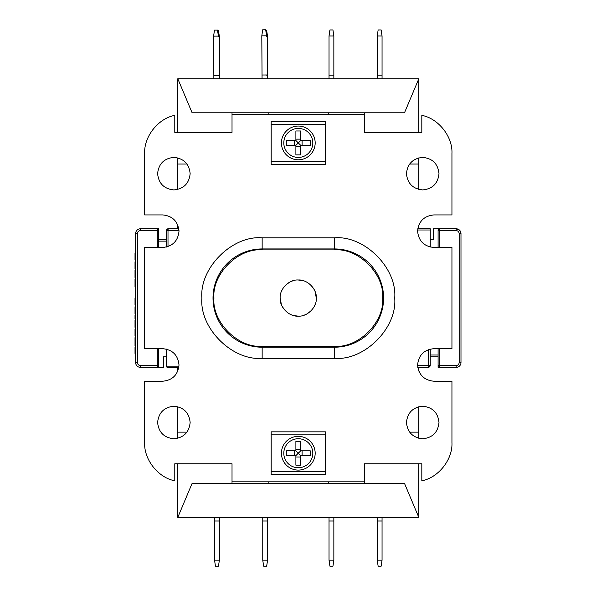 <?xml version="1.0" encoding="UTF-8"?>
<svg xmlns="http://www.w3.org/2000/svg" width="596" height="596" viewBox="0 0 596 596"><rect width="100%" height="100%" fill="white"/><g stroke="black" fill="none" stroke-linecap="round" stroke-linejoin="round"><path stroke-width="0.89" d="M312.803 142.928A14.505 14.505 0 0 1 298.298 157.426A14.505 14.505 0 0 1 283.8 142.928A14.505 14.505 0 0 1 298.298 128.423A14.505 14.505 0 0 1 312.803 142.928M298.298 159.795A16.874 16.874 0 0 1 281.431 142.928A16.874 16.874 0 0 1 298.298 126.054A16.874 16.874 0 0 1 315.172 142.928A16.874 16.874 0 0 1 298.298 159.795M295.862 140.492L297.836 142.459L297.836 143.39L298.767 143.39L300.742 145.364L302.09 145.335L302.09 140.514L310.255 140.514L300.831 140.514L300.712 130.971L295.892 130.971L295.892 140.395L286.348 140.514L286.251 142.928L286.348 145.335L295.847 145.364M310.255 140.514L310.255 145.335L300.712 145.454L300.712 154.878L295.892 154.878L295.892 146.713L300.712 146.713M286.348 145.335L295.892 145.454L295.892 154.878M294.513 145.335L294.513 140.514L295.854 140.514M300.742 140.492L298.767 142.459L297.836 142.459M297.836 143.39L295.862 145.364M312.803 453.228A14.505 14.505 0 0 1 298.298 467.733A14.505 14.505 0 0 1 283.8 453.228A14.505 14.505 0 0 1 298.298 438.723A14.505 14.505 0 0 1 312.803 453.228M298.298 470.095A16.874 16.874 0 0 1 281.431 453.228A16.874 16.874 0 0 1 298.298 436.354A16.874 16.874 0 0 1 315.172 453.228A16.874 16.874 0 0 1 298.298 470.095M295.862 450.792L297.836 452.766L297.836 453.69L298.767 453.69L300.742 455.664L302.09 455.635L302.09 450.814L310.255 450.814L300.831 450.814L300.712 441.271L295.892 441.271L295.892 450.695L286.348 450.814L286.251 453.228L286.348 455.635L295.847 455.664M310.255 450.814L310.255 455.635L300.712 455.754L300.712 465.178L295.892 465.178L295.892 457.013L300.712 457.013M286.348 455.635L295.892 455.754L295.892 465.178M294.513 455.635L294.513 450.814L295.854 450.814M300.742 450.792L298.767 452.766L297.836 452.766M297.836 453.69L295.862 455.664M168.005 246.588L168.005 230.592L166.351 230.592L166.88 229.318A1.81 1.81 45 0 1 168.154 228.782L168.005 230.592L178.994 230.592M157.612 173.652C158.625 163.826 164.049 158.402 173.883 157.389C183.71 158.402 189.133 163.826 190.146 173.652C189.133 183.486 183.71 188.902 173.883 189.923C164.049 188.91 158.625 183.486 157.612 173.652M422.72 189.923C412.894 188.91 407.47 183.486 406.457 173.652C407.47 163.826 412.894 158.402 422.72 157.389C432.554 158.402 437.971 163.826 438.991 173.652C437.978 183.486 432.554 188.902 422.72 189.923M406.457 422.497C407.47 412.67 412.894 407.247 422.72 406.226C432.554 407.247 437.971 412.67 438.991 422.497C437.978 432.323 432.554 437.747 422.72 438.768C412.894 437.747 407.47 432.323 406.457 422.497M173.883 438.768C164.049 437.747 158.625 432.323 157.612 422.497C158.625 412.67 164.049 407.247 173.883 406.226C183.71 407.247 189.133 412.67 190.146 422.497C189.133 432.323 183.71 437.747 173.883 438.768M293.485 315.515L298.231 316.148C289.135 316.841 279.464 307.178 280.157 298.075L281.424 304.727M282.34 306.687L285.454 310.859M289.619 313.973L291.578 314.882M280.157 298.015L280.157 298.075C279.472 288.978 289.127 279.308 298.231 280.001C307.335 279.308 316.998 288.971 316.312 298.075L315.038 291.422M293.485 280.634L291.578 281.267M289.619 282.184L285.454 285.298M282.34 289.462L281.424 291.422M418.809 132.379L418.809 78.754L177.794 78.754L177.794 132.379M418.809 157.865L418.809 189.446M418.809 225.05L418.809 228.782M418.809 367.367L418.809 371.099M418.809 406.703L418.809 438.291M418.809 463.77L418.809 517.395L177.794 517.395L177.794 463.77M177.794 406.703L177.794 438.291M177.794 367.367L177.794 371.099M177.794 157.865L177.794 189.446M177.794 225.05L177.794 228.782M418.809 78.754L404.483 112.8L364.581 112.8L364.581 114.305L232.023 114.305L232.023 132.379L174.784 132.379L174.784 115.363C158.201 118.448 143.83 136.618 144.657 153.47L144.657 214.925L162.73 214.925C172.564 215.946 177.981 221.369 179.001 231.196C177.988 241.022 172.564 246.446 162.73 247.467L144.657 247.467L144.657 348.69L162.73 348.69C172.564 349.703 177.981 355.127 179.001 364.953C177.988 374.787 172.564 380.211 162.73 381.224L144.657 381.224L144.657 442.679C143.83 459.531 158.193 477.709 174.784 480.786L174.784 463.77L232.023 463.77L232.023 483.356L192.121 483.356L177.794 517.395M177.794 78.754L192.121 112.8L232.023 112.8L232.023 114.305M418.809 517.395L404.483 483.356L268.178 483.356L268.178 481.844M418.809 164.012L409.616 164.012M418.809 432.137L409.616 432.137M364.581 114.305L364.581 132.379L421.819 132.379L421.819 115.363C438.41 118.448 452.774 136.618 451.947 153.47L451.947 214.925L433.873 214.925C424.039 215.946 418.615 221.369 417.602 231.196C418.615 241.022 424.039 246.446 433.873 247.467L451.947 247.467L451.947 348.69L433.873 348.69C424.039 349.703 418.615 355.127 417.602 364.953C418.615 374.787 424.039 380.211 433.873 381.224L451.947 381.224L451.947 442.679C452.774 459.531 438.403 477.709 421.819 480.786L421.819 463.77L364.581 463.77L364.581 483.356M213.606 36.14L214.471 30.113L217.48 30.091L218.427 36.11L213.606 36.14L213.86 78.754M218.427 36.58L218.427 36.11L218.427 36.58L219.373 36.58L219.373 75.744L218.665 75.744L218.657 75.275L213.837 75.305M219.373 78.754L219.373 75.744M261.808 35.849L262.672 29.815L265.682 29.8L266.628 35.82L261.808 35.849L262.061 78.754M266.628 36.58L266.628 35.82L266.628 36.58L267.574 36.58L267.574 75.744L266.866 75.744L266.859 74.984L262.039 75.014M267.574 78.754L267.574 75.744M382.051 78.754L382.051 75.141L377.231 75.141L377.231 78.754M382.051 35.976L377.231 35.976L378.14 29.949L381.149 29.949L382.051 35.976L382.051 75.141M333.849 78.754L333.849 35.976L332.948 29.949L329.931 29.949L329.029 35.976L329.029 78.754M377.231 35.976L377.231 75.141M214.553 517.395L214.553 560.173L215.454 566.2L218.464 566.2L219.373 560.173L219.373 517.395M262.754 517.395L262.754 521.008L267.574 521.008L267.574 517.395M267.574 521.008L267.574 560.173L266.665 566.2L263.655 566.2L262.754 560.173L267.574 560.173M262.754 521.008L262.754 560.173M329.029 517.395L329.029 560.173L329.931 566.2L332.948 566.2L333.849 560.173L333.849 517.395M377.231 517.395L377.231 521.008L382.051 521.008L382.051 517.395M382.051 521.008L382.051 560.173L381.149 566.2L378.14 566.2L377.231 560.173L382.051 560.173M377.231 521.008L377.231 560.173M267.574 36.58L266.665 30.552L265.801 30.552M217.555 30.552L218.464 30.552L219.373 36.58M214.553 560.173L219.373 560.173M329.029 560.173L333.849 560.173M333.849 35.976L329.029 35.976M302.984 315.515L304.884 314.882M306.851 313.973L311.015 310.859M314.129 306.687L315.038 304.727M314.129 289.462L311.015 285.298M306.843 282.184L304.884 281.267M302.984 280.634L298.231 280.001M333.849 75.141L329.029 75.141M218.665 75.744L218.657 75.275M266.866 75.744L266.859 74.984M316.312 298.075C316.998 307.178 307.335 316.841 298.231 316.148M214.553 521.008L219.373 521.008M329.029 521.008L333.849 521.008M157.307 228.782L158.514 230.592L158.514 228.782L140.44 228.782L140.44 230.592L157.307 230.592L157.307 228.782L158.514 229.989L158.514 247.467L158.514 230.592L157.307 230.592L157.307 247.467M166.351 356.825L163.334 356.825L163.334 367.367L157.307 367.367L157.307 365.557L158.514 365.557L158.514 348.69L158.514 366.16A1.207 1.207 0 0 1 157.307 367.367L140.44 367.367A4.82 4.82 0 0 1 135.62 362.547L137.43 362.547L137.43 233.602C137.616 231.792 138.622 230.786 140.44 230.592M334.453 346.276C358.405 348.355 384.733 322.026 382.654 298.075C384.733 274.13 358.405 247.794 334.453 249.873L262.151 249.873C238.199 247.794 211.871 274.123 213.949 298.075C211.871 322.026 238.199 348.355 262.151 346.276L334.453 346.276L334.453 347.207A49.133 49.133 0 0 0 383.586 298.075A49.133 49.133 0 0 0 334.453 248.942L334.453 237.826C364.387 235.226 397.301 268.133 394.708 298.075C397.301 328.009 364.394 360.923 334.453 358.33L262.151 358.33C232.216 360.923 199.302 328.016 201.895 298.075C199.302 268.14 232.209 235.226 262.151 237.826L334.453 237.826M137.43 233.602L135.62 233.602A4.82 4.82 0 0 1 140.44 228.782M135.62 347.14L135.016 347.14L135.016 353.473L135.62 353.473M135.62 337.634L135.016 337.634L135.016 345.553L135.62 345.553M135.62 330.303L135.016 330.303L135.016 336.047L135.62 336.047M135.016 330.303L135.016 328.918L135.62 328.918M135.62 321.393L135.016 321.393L135.016 327.338L135.62 327.338M135.016 321.393L135.016 320.208L135.62 320.208M135.62 318.033L135.016 318.033L135.016 318.622L135.62 318.622M135.016 318.033L135.016 315.455L135.62 315.455M135.62 308.132L135.016 308.132L135.016 313.868L135.62 313.868M135.016 308.132L135.016 306.746L135.62 306.746M135.62 298.03L135.016 298.03L135.016 305.159L135.62 305.159M135.62 279.025L135.016 279.025L135.016 282.981L135.62 282.981M135.62 285.752L135.016 285.752L135.016 286.944L135.62 286.944M135.016 285.752L135.016 282.981M135.62 271.694L135.016 271.694L135.016 277.438L135.62 277.438M135.016 271.694L135.016 270.308L135.62 270.308M135.62 261.793L135.016 261.793L135.016 268.729L135.62 268.729M135.016 261.793L135.62 261.599M135.62 253.084L135.016 253.084L135.016 260.012L135.62 260.012M135.016 253.084L135.62 252.883M135.62 233.602L135.62 362.547M135.62 344.361L135.016 344.361M135.016 338.819L135.62 338.819M135.016 329.119L135.62 329.119M135.016 335.853L135.62 335.853M135.016 335.652L135.62 335.652M135.016 335.257L135.62 335.257M135.016 334.661L135.62 334.661M135.016 333.671L135.62 333.671M135.016 332.486L135.62 332.486M135.016 331.294L135.62 331.294M135.62 329.715L135.016 329.715M135.62 329.32L135.016 329.32M135.016 326.943L135.62 326.943M135.016 326.742L135.62 326.742M135.016 326.146L135.62 326.146M135.016 325.155L135.62 325.155M135.016 324.164L135.62 324.164M135.016 323.375L135.62 323.375M135.016 322.384L135.62 322.384M135.62 320.804L135.016 320.804M135.62 320.41L135.016 320.41M135.016 306.94L135.62 306.94M135.016 313.675L135.62 313.675M135.016 313.474L135.62 313.474M135.016 313.079L135.62 313.079M135.016 312.483L135.62 312.483M135.016 311.499L135.62 311.499M135.016 310.307L135.62 310.307M135.016 309.123L135.62 309.123M135.62 307.536L135.016 307.536M135.62 307.141L135.016 307.141M135.016 304.765L135.62 304.765M135.016 280.209L135.62 280.209M135.016 270.51L135.62 270.51M135.016 277.244L135.62 277.244M135.016 277.043L135.62 277.043M135.016 276.648L135.62 276.648M135.016 276.052L135.62 276.052M135.016 275.061L135.62 275.061M135.016 273.877L135.62 273.877M135.016 272.685L135.62 272.685M135.62 271.106L135.016 271.106M135.62 270.703L135.016 270.703M135.016 268.528L135.62 268.528M135.016 267.738L135.62 267.738M135.016 266.948L135.62 266.948M135.016 265.756L135.62 265.756M135.016 264.967L135.62 264.967M135.016 263.581L135.62 263.581M135.62 262.784L135.016 262.784M135.62 261.994L135.016 261.994M135.016 259.819L135.62 259.819M135.016 259.022L135.62 259.022M135.016 258.232L135.62 258.232M135.016 257.047L135.62 257.047M135.016 256.25L135.62 256.25M135.016 254.865L135.62 254.865M135.62 254.075L135.016 254.075M135.62 253.285L135.016 253.285M271.187 121.539L325.416 121.539L325.416 164.317L271.187 164.317L271.187 121.539M271.187 474.617L271.187 431.839L325.416 431.839L325.416 474.617L271.187 474.617M430.252 349.092L430.252 365.557L429.723 366.838L428.45 367.367L428.591 365.557L430.252 365.557L428.45 367.367L417.781 367.367M166.351 247.057L166.351 230.592L168.154 228.782L178.822 228.782M430.252 247.057L430.252 228.782L417.781 228.782M178.822 367.367L167.55 367.367L166.351 366.16L178.956 366.16M364.581 481.844L232.023 481.844M459.568 230.198L456.163 228.782A4.82 4.82 0 0 1 460.984 233.602L460.984 362.547A4.82 4.82 0 0 1 456.163 367.367L439.289 367.367A1.207 1.207 0 0 1 438.09 366.16L438.09 367.367L439.289 367.367L439.289 348.69M439.289 247.467L439.289 230.592L456.163 230.592L456.163 228.782L433.27 228.782L433.27 239.331L430.252 239.331M439.289 228.782L438.09 229.989A1.207 1.207 0 0 1 439.289 228.782L439.289 230.592L438.09 230.592L438.09 229.989L438.09 247.467M438.09 348.69L438.09 366.16L438.09 365.557L456.163 365.557L456.163 367.367M456.163 230.592C457.981 230.786 458.987 231.792 459.173 233.602L460.984 233.602L460.656 231.866M460.648 231.829L459.71 230.339M430.252 365.557L429.776 366.786M167.685 228.849L168.154 228.782A1.81 1.81 45 0 0 166.88 229.318M166.351 349.092L166.351 366.16A1.207 1.207 0 0 0 166.701 367.017L166.701 367.017A1.207 1.207 0 0 1 166.351 366.16M167.55 367.367L166.701 367.017L167.55 367.367M438.09 356.825L430.252 356.825M166.351 239.331L158.514 239.331M364.581 112.8L232.023 112.8M328.426 112.8L328.426 114.305M328.426 481.844L328.426 483.356M268.178 114.305L268.178 112.8M268.178 483.356L232.023 483.356M186.988 164.012L177.794 164.012M186.988 432.137L177.794 432.137M281.431 142.928A16.874 16.874 0 0 1 298.298 126.054A16.874 16.874 0 0 1 315.172 142.928M298.767 143.39L298.767 142.459M295.892 139.136L300.712 139.136M281.431 453.228A16.874 16.874 0 0 1 298.298 436.354A16.874 16.874 0 0 1 315.172 453.228M298.767 453.69L298.767 452.766M295.892 449.436L300.712 449.436M140.44 367.367L140.44 365.557L157.307 365.557L157.307 348.69M140.44 365.557C138.622 365.37 137.616 364.365 137.43 362.547M334.453 249.873L334.453 248.942L262.151 248.942L262.151 249.873M334.453 358.33L334.453 347.207L262.151 347.207L262.151 358.33M262.151 346.276L262.151 347.207A49.133 49.133 0 0 1 213.018 298.075A49.133 49.133 0 0 1 262.151 248.942L262.151 237.826M459.173 233.602L459.173 362.547C458.987 364.365 457.981 365.37 456.163 365.557M428.591 349.569L428.591 365.557L417.61 365.557M271.187 161.3L325.416 161.3M325.416 124.549L271.187 124.549M430.252 229.989L417.647 229.989M325.416 434.849L271.187 434.849M271.187 471.6L325.416 471.6M459.173 362.547L460.984 362.547M158.514 241.134L166.351 241.134M438.09 355.015L430.252 355.015M157.307 367.367L158.514 366.16"/></g></svg>
